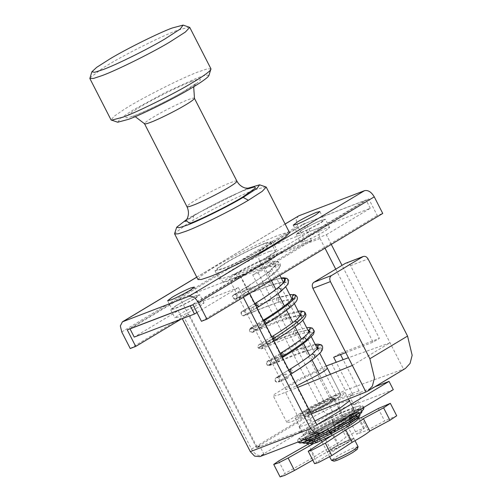 <?xml version="1.0" encoding="UTF-8"?>
<svg xmlns="http://www.w3.org/2000/svg" width="502" height="502" viewBox="0 0 502 502"><rect width="100%" height="100%" fill="white"/><g stroke="black" fill="none" stroke-linecap="round" stroke-linejoin="round"><path stroke-width="0.38" stroke-dasharray="2.51 1.88" d="M309.903 412.631C315.758 410.272 322.202 407.078 329.218 403.05L334.727 399.103L331.251 399.793C325.779 401.983 319.561 405.051 312.595 408.992L306.427 413.453L309.903 412.631M308.849 412.18C315.055 409.682 321.87 406.3 329.299 402.033L335.135 397.854L331.458 398.588L310.299 409.155L306.226 411.841L305.285 413.133L308.849 412.18M322.78 428.896L316.611 433.358L320.088 432.536C325.949 430.176 332.387 426.982 339.402 422.954L344.912 418.875L341.435 419.697C335.963 421.887 329.745 424.956 322.78 428.896M306.063 410.291L297.353 415.832L295.182 418.16L301.313 416.716C308.272 414.213 326.4 405.239 335.399 399.799L342.954 394.936L345.125 392.602L338.994 394.051C332.33 396.461 315.356 404.788 306.063 410.291M316.674 431.023L307.964 436.564L305.793 438.892L311.924 437.449C318.877 434.945 337.011 425.972 346.01 420.532L353.559 415.669L355.736 413.334L349.599 414.784C342.935 417.193 325.967 425.52 316.674 431.023M314.886 441.496L314.654 440.568L315.35 439.112C317.54 439.3 318.086 440.417 316.988 442.463C313.198 443.963 311.547 444.308 312.049 443.498C312.765 442.582 315.4 440.812 319.95 438.183C317.973 437.612 317.408 436.508 318.255 434.864C320.226 435.429 320.797 436.539 319.95 438.183L312.049 443.498L309.546 442.645L309.671 440.775L310.387 440.166C311.089 439.256 313.712 437.487 318.255 434.864L318.149 434.914C313.643 437.443 310.82 439.394 309.671 440.775L309.251 442.206L309.734 443.391M331.038 417.62C322.102 421.994 314.126 426.217 307.105 430.289L306.647 430.396C313.794 426.242 321.926 421.937 331.044 417.476L332.751 420.808C323.702 425.232 315.645 429.492 308.586 433.596L308.128 433.697C306.113 432.467 305.774 431.331 307.105 430.289C309.119 431.519 309.458 432.655 308.128 433.697C315.356 429.499 323.564 425.15 332.757 420.657L331.038 417.62C339.929 413.309 347.302 410.078 353.157 407.925C358.748 405.923 361.277 405.578 360.743 406.89L359.376 408.421L349.787 415.06C343.142 419.114 335.587 423.305 327.116 427.635C318.688 431.908 311.717 435.152 306.201 437.355L301.043 439.137L299.192 438.786C300.089 437.531 303.66 435.077 309.903 431.419L331.791 419.86C339.91 415.932 346.644 412.989 351.977 411.038C357.073 409.23 359.376 408.923 358.88 410.134L356.219 412.688L348.884 417.614L328.252 429.078L309.257 437.926L306.057 439.106L302.932 439.231C303.766 438.089 307.023 435.868 312.69 432.561L332.544 422.107C339.904 418.555 345.991 415.907 350.81 414.15C355.416 412.531 357.487 412.267 357.029 413.372L347.986 420.161L329.381 430.528L312.307 438.51C308.027 440.198 306.151 440.587 306.666 439.689C307.437 438.666 310.368 436.671 315.476 433.703L333.303 424.353L349.662 417.269C353.778 415.832 355.623 415.612 355.203 416.616C354.544 417.733 351.846 419.772 347.102 422.722L330.517 431.99L315.35 439.112C311.56 440.612 309.903 440.963 310.387 440.166L312.25 440.292L313.079 441.961L312.746 442.902C313.122 441.622 312.69 440.781 311.453 440.379L315.35 439.112M287.746 378.106C285.287 377.397 284.578 376.011 285.619 373.965C288.073 374.68 288.782 376.061 287.746 378.106L280.009 381.388L287.746 378.106M278.284 377.071L285.619 373.965L276.552 377.517C279.884 377.899 280.43 379.355 278.19 381.884C274.858 381.507 274.312 380.052 276.552 377.517L276.119 377.736C274.914 378.847 274.538 379.845 274.996 380.748C276.169 382.524 277.832 382.737 279.997 381.394L280.009 381.388M236.649 274.914L237.484 277.098L236.586 278.704L234.861 278.127L234.277 274.927L234.88 274.349L236.649 274.914L259.672 266.054L260.35 268.294L261.184 269.216L261.354 267.899C270.804 264.711 276.853 263.569 279.495 264.479L280.135 266.33L272.843 274.111C266.029 279.432 258.361 284.716 249.833 289.955L234.842 299.292C235.764 299.148 234.265 299.92 245.026 295.301L244.455 295.377C252.054 292.082 260.5 288.819 269.775 285.6C278.773 282.563 284.527 281.478 287.044 282.344C288.97 283.498 286.868 286.542 280.731 291.486C274.287 296.519 267.026 301.52 258.963 306.477L244.807 315.212C246.915 313.436 244.386 310.813 242.855 311.271L251.966 307.488C259.559 304.212 267.88 301.012 276.935 297.881L289.71 294.574M280.097 476.9L285.036 473.442L314.71 456.625C320.107 452.955 327.844 448.506 337.915 443.272L346.016 437.116L358.528 430.22L364.402 428.156L356.765 434.224L367.715 430.032L384.607 420.971L396.718 415.788M322.046 441.854L327.197 451.919L312.759 460.102M327.197 451.919L335.976 446.14L350.572 439.15L353.841 438.378L352.316 439.884L338.982 447.407L314.597 463.691M309.364 443.492L331.552 430.835L339.647 424.679L352.159 417.783L358.033 415.719L350.396 421.787L357.964 418.706M331.552 435.661L345.953 427.447L347.478 425.934L344.203 426.706L329.607 433.703L320.828 439.476L313.135 443.843M350.396 421.787L356.765 434.224M361.352 417.595L367.715 430.032M357.324 416.516L358.089 418.003M358.372 418.555L363.693 428.953M331.552 430.835L337.915 443.272M308.341 444.182L314.71 456.625M320.828 439.476L321.387 440.574M332.613 434.964L338.982 447.407M208.92 75.538L206.14 75.024L197.669 77.766L166.256 92.004L133.017 110.063L120.58 118.271L117.694 122.218M210.953 68.837L207.175 68.912L198.692 71.73C182.678 77.44 139.619 99.289 124.069 109.474L114.199 116.219L111.067 119.947M189.361 27.095L177.47 30.264C163.74 35.209 128.192 52.754 109.994 63.685L102.854 68.008L89.845 78.017M358.083 446.667L354.814 447.439C349.662 449.503 343.807 452.39 337.25 456.098L331.452 460.296M357.273 449.29L354.406 449.855L337.953 458.075L334.05 461.169M330.473 451.235C335.989 449.014 342.05 446.002 348.658 442.212L353.841 438.378L350.572 439.15C345.42 441.208 339.565 444.094 333.008 447.809L327.204 452.007L330.473 451.235M335.123 447.069L330.95 450.087L333.303 449.535C337.262 447.935 341.624 445.776 346.367 443.046L350.095 440.292L347.748 440.85L335.123 447.069M325.66 434.606C329.626 433.006 333.981 430.848 338.731 428.124L342.458 425.363L340.105 425.922L327.486 432.14L323.313 435.159L325.66 434.606M325.371 432.881L319.567 437.079L322.836 436.307C328.352 434.086 334.414 431.074 341.015 427.284L346.204 423.45L342.935 424.221C337.777 426.28 331.922 429.166 325.371 432.881M310.104 411.427C315.62 409.205 321.682 406.2 328.283 402.403L333.472 398.569L330.203 399.341C325.045 401.399 319.19 404.286 312.639 408L306.835 412.198L310.104 411.427M308.41 409.475L301.156 414.087L299.343 416.032L304.457 414.828C310.249 412.744 325.359 405.265 332.857 400.728L339.151 396.68L340.965 394.735L335.851 395.94C330.297 397.948 316.153 404.888 308.41 409.475L238.387 272.636L231.133 277.255L229.32 279.194L234.434 277.989C240.226 275.905 255.336 268.432 262.835 263.895L269.128 259.841L270.942 257.896L265.828 259.107C260.274 261.109 246.131 268.049 238.387 272.636M234.867 273.86L225.436 279.865L223.076 282.394L229.721 280.819C237.258 278.114 256.898 268.394 266.65 262.496L274.826 257.231L277.186 254.702L270.54 256.271C263.318 258.881 244.932 267.899 234.867 273.86M223.359 268.382C230.889 265.671 250.529 255.957 260.281 250.059L268.463 244.788L270.816 242.265L264.171 243.834C256.955 246.444 238.569 255.462 228.504 261.423L219.067 267.428L216.713 269.95L223.359 268.382M265.859 186.813L254.966 189.725C242.378 194.255 209.792 210.338 193.107 220.359L186.562 224.319L174.64 233.493M289.547 232.677L286.084 232.746L278.303 235.338C263.625 240.571 224.156 260.594 209.905 269.932L200.856 276.119L197.983 279.532M247.273 188.419L193.471 215.314L186.813 219.355M174.263 308.862L170.686 309.703L175.016 306.314C179.766 303.29 191.777 297.234 196.244 295.64L199.821 294.793L196.069 297.83C191.544 300.792 178.95 307.186 174.263 308.862M178.467 317.069L174.891 317.917L179.22 314.528C183.964 311.497 195.981 305.442 200.442 303.854L204.019 303.007L200.267 306.038C195.749 309.006 183.148 315.4 178.467 317.069M299.857 233.323L296.28 234.17L300.61 230.782C305.36 227.751 317.377 221.696 321.838 220.108L325.415 219.261L321.663 222.292C317.145 225.26 304.545 231.654 299.857 233.323M304.061 241.537L300.485 242.378L304.814 238.99C309.565 235.965 321.575 229.91 326.043 228.316L329.619 227.475L325.861 230.506C321.343 233.468 308.749 239.868 304.061 241.537M347.591 414.194L354.029 408.979L347.792 410.448C340.337 413.115 320.433 423.073 311.773 428.463L305.411 432.63L303.252 434.964L309.489 433.49C317.697 430.559 339.754 419.352 347.591 414.194M314.911 421.04L305.241 425.194L299.01 426.669L301.169 424.334L307.531 420.168C316.191 414.777 336.095 404.819 343.55 402.158L349.166 400.502M269.674 251.37C261.674 254.244 240.828 264.56 230.474 270.823L221.79 276.414L219.292 279.093L226.346 277.43C234.007 274.663 253.523 265.087 264.209 258.756L274.224 252.387L276.727 249.707L269.674 251.37M265.433 243.081C257.432 245.955 236.58 256.271 226.233 262.527L217.548 268.124L215.051 270.804L222.097 269.135C229.765 266.367 249.281 256.792 259.967 250.467L269.982 244.091L272.486 241.412L265.433 243.081M301.959 230.041C308.573 226.176 314.873 223.026 320.853 220.591L324.123 219.82L320.747 222.555C316.637 225.26 305.065 231.14 300.761 232.677L297.485 233.449L301.959 230.041M176.365 305.574C182.979 301.708 189.273 298.558 195.259 296.124L198.528 295.352L195.152 298.088C191.042 300.798 179.471 306.672 175.167 308.209L171.891 308.981L176.365 305.574M130.018 328.885L180.256 298.671L240.489 275.617L190.252 305.831M321.242 227.055L261.002 250.109L305.85 223.139L366.083 200.085L321.242 227.055C318.437 230.041 318.036 233.863 320.05 238.506L324.995 248.17M374.919 386.791L349.624 396.467L353.872 404.763L357.01 402.874L336.202 410.837C339.716 408.032 340.4 404.01 338.235 398.77L266.091 257.783L310.054 231.347L305.85 223.139M393.298 389.671L353.872 404.763M349.624 396.467L352.768 394.578L336.164 362.13M333.667 357.261L339.948 353.483L379.374 338.392L342.013 265.376M357.01 402.874C360.53 400.069 361.208 396.047 359.043 390.801L343.098 359.639M340.538 354.632L339.948 353.483M345.79 352.624L373.099 342.169L379.374 338.392M331.276 244.399L326.331 234.729L266.091 257.783M326.331 234.729L370.288 208.292L310.054 231.347M261.002 250.109C258.197 253.102 257.802 256.917 259.81 261.561L331.96 402.541L328.816 404.43L333.064 412.726L336.202 410.837M335.731 269.154L373.099 342.169M352.768 394.578L331.96 402.541M196.96 312.533L238.412 287.602L178.179 310.656L134.216 337.093M178.179 310.656L182.289 318.695M259.942 456.594L263.983 454.266L259.741 445.977L256.597 447.866L180.256 298.671M238.412 287.602L243.357 297.272M316.837 424.811L256.597 447.866M249.638 293.494L240.489 275.617M333.064 412.726L330.322 413.773C326.752 414.508 323.514 412.443 320.602 407.574L252.701 274.889L306.082 242.786L311.554 240.69L303.07 224.105L368.782 198.949L377.272 215.54L382.744 213.444M263.983 454.266L261.247 455.314C257.677 456.054 254.432 453.99 251.527 449.121L183.625 316.429L189.103 314.334L257.005 447.025L326.08 405.478L328.816 404.43M370.288 208.292L366.083 200.085M130.25 348.532L183.625 316.429M121.76 331.947L297.592 226.201L306.082 242.786M252.701 274.889L258.179 272.793L311.554 240.69M258.179 272.793L326.08 405.478M181.084 319.159L189.103 314.334M127.238 329.852L303.07 224.105M192.95 304.695L368.782 198.949M201.434 321.286L377.272 215.54M297.592 226.201L296.155 220.19L298.251 216.092M257.005 447.025L259.741 445.977M330.473 374.241L340.965 394.735L335.851 395.94C330.134 397.998 315.319 405.309 307.739 409.864L301.156 414.087L299.343 416.032L304.457 414.828C310.173 412.763 324.989 405.459 332.569 400.897L339.151 396.68L340.965 394.735L327.386 368.198L322.271 369.403C316.555 371.461 301.74 378.772 294.159 383.327L287.577 387.55L285.763 389.496L290.871 388.284L296.858 385.768M405.453 368.424L345.269 390.274L311.911 406.062L287.608 421.103L286.855 422.42L290.457 422.075L311.284 413.955M345.301 263.399C347.328 262.521 349.085 263.274 350.559 265.658L403.608 369.321L365.933 391.98M352.354 365.443L390.029 342.784L348.407 357.731M326.237 365.964L298.332 379.525L274.029 394.566L273.276 395.883L276.878 395.538L285.5 392.326L299.079 418.863M285.5 392.326L297.705 387.418M331.69 363.737L345.269 390.274M331.194 433.803L330.523 431.984L315.482 439.043M330.517 431.99L332.18 435.334M349.066 423.889L348.463 423.117L347.102 422.722L330.523 431.984M311.736 440.957L312.307 438.51C314.503 438.917 314.974 440.072 313.725 441.973C309.395 443.674 307.5 444.069 308.04 443.147C308.83 442.105 311.811 440.085 316.988 437.079L335.022 427.622L351.526 420.475C355.667 419.032 357.518 418.819 357.079 419.835L357.813 419.063M357.951 417.802L357.066 416.622L355.203 416.616L354.468 417.388L354.525 419.145L357.079 419.835C356.401 420.971 353.672 423.029 348.89 426.003C346.932 425.539 346.336 424.447 347.102 422.722M351.526 420.475C352.448 418.298 351.827 417.225 349.662 417.269C348.739 419.452 349.361 420.519 351.526 420.475L355.548 419.471C354.858 419.528 354.5 418.831 354.468 417.388L354.487 417.35C354.098 418.034 351.607 419.835 347.026 422.759M305.906 443.059L305.385 441.911L305.793 440.392L306.666 439.689L309.088 440.75L308.906 442.463L308.04 443.147L306.195 442.864L305.505 441.132L305.793 440.392C307.017 438.861 310.18 436.665 315.275 433.784L333.322 424.315L349.662 417.269M335.022 427.622L333.303 424.353L335.003 427.654L351.237 420.626M316.988 437.079C314.98 436.307 314.478 435.184 315.476 433.703C317.477 434.475 317.986 435.598 316.988 437.079L335.003 427.654M330.046 432.354L329.375 430.534L331.031 433.885M350.026 421.291L347.993 420.161C347.371 422.031 348.018 423.098 349.932 423.355M307.224 442.664L304.043 442.783C304.909 441.609 308.234 439.338 314.026 435.956L334.276 425.301C341.774 421.686 347.968 418.994 352.862 417.218C357.537 415.568 359.639 415.311 359.156 416.44L359.765 415.744M359.915 414.501L359.627 413.861L357.029 413.372L356.42 414.075L356.558 415.951L359.156 416.44M352.862 417.218C353.628 414.928 352.944 413.905 350.81 414.15C350.051 416.44 350.735 417.463 352.862 417.218L357.462 416.095C356.828 416.189 356.483 415.518 356.42 414.075L356.433 414.043C356.087 414.696 353.722 416.453 349.342 419.314L329.375 430.534L315.074 437.355L307.657 440.028C308.579 440.078 308.994 440.894 308.906 442.463L317.189 436.997M302.078 442.726L301.507 441.371L301.915 439.997L302.932 439.231L304.752 439.652L305.31 441.427L304.043 442.783L301.708 441.54L301.915 439.997C303.214 438.334 306.709 435.887 312.395 432.655L332.562 422.038C340.011 418.442 346.217 415.744 351.187 413.93L350.81 414.15M334.276 425.301L332.544 422.107L334.257 425.37C341.63 421.818 347.704 419.17 352.486 417.438M314.026 435.956C312.012 435.014 311.566 433.885 312.69 432.561C314.71 433.502 315.156 434.632 314.026 435.956L334.257 425.37M308.586 440.411L309.257 437.926C311.447 438.528 311.849 439.708 310.468 441.465M328.892 430.898L328.252 429.078L329.852 432.435M350.986 418.687L350.189 417.752L348.884 417.614C348.401 419.597 349.091 420.626 350.961 420.714M301.947 442.764L300.058 442.4C300.993 441.107 304.664 438.585 311.077 434.832L333.516 422.979C341.843 418.957 348.733 415.945 354.186 413.955C359.394 412.104 361.741 411.803 361.22 413.046L361.722 412.424M361.873 411.207L361.503 410.435L358.88 410.134L358.372 410.755L358.591 412.738L361.22 413.046L358.503 415.656M354.186 413.955C354.795 411.577 354.061 410.605 351.977 411.038C351.362 413.416 352.103 414.388 354.186 413.955L359.376 412.719C358.761 412.788 358.428 412.129 358.372 410.755L348.959 417.557L328.226 429.078L309.188 437.951L303.854 439.67C305.072 440.21 305.473 440.994 305.053 442.03L305.047 442.042C305.58 441.283 308.667 439.225 314.321 435.861M297.968 442.042L297.636 440.9L298.037 439.608L299.192 438.786L301.438 440.179L301.2 441.597L300.058 442.4L298.27 441.86L298.037 439.608C297.51 439.225 301.338 436.533 309.521 431.525L331.803 419.754C340.042 415.769 346.92 412.763 352.423 410.743L351.977 411.038M333.516 422.979L331.791 419.86L333.504 423.086C341.674 419.139 348.419 416.189 353.734 414.25M311.077 434.832C309.056 433.734 308.661 432.598 309.903 431.419C311.918 432.517 312.313 433.653 311.077 434.832L333.504 423.086M309.521 431.525L309.903 431.419M305.235 439.263L306.201 437.355C308.372 438.133 308.711 439.332 307.218 440.951M327.605 429.179L327.116 427.635L328.678 430.98M351.049 415.079L349.787 415.06C349.43 417.143 350.158 418.141 351.977 418.059M332.757 420.657C341.906 416.221 349.486 412.901 355.491 410.692C361.239 408.641 363.831 408.295 363.266 409.651L363.68 409.105M363.686 407.48L363.379 407.028L360.743 406.89L360.329 407.436L360.179 408.653L361.44 410.034L363.266 409.651L361.86 411.22M355.491 410.692C355.968 408.251 355.19 407.329 353.157 407.925C352.68 410.366 353.458 411.289 355.491 410.692L361.296 409.35C360.7 409.387 360.373 408.753 360.329 407.436L349.925 414.959C343.261 419.019 335.643 423.249 327.078 427.629C318.582 431.933 311.573 435.196 306.038 437.405L300.045 439.313C301.206 439.84 301.589 440.599 301.2 441.597L301.194 441.603C301.708 440.8 305.128 438.51 311.453 434.726M331.044 417.476C340.08 413.09 347.622 409.783 353.665 407.561L353.157 407.925M290.871 374.065L278.19 381.884L279.997 381.394M290.376 368.964L276.552 377.517M312.037 354.048L311.88 354.211C305.561 359.143 298.445 364.044 290.532 368.907C292.352 370.219 292.936 371.649 292.277 373.206M282.017 356.765L268.124 365.324L278.171 361.358C286.084 357.945 294.768 354.6 304.243 351.331C313.443 348.262 319.253 347.208 321.675 348.175L320.822 344.686M317.082 349.405L311.88 354.211C311.742 356.884 312.708 358.07 314.785 357.769M317.961 348.206L319.554 349.116L321.675 348.175L320.722 352.31M281.804 352.417L282.896 352.743L269.643 360.907L271.086 363.875L270.158 365.067L268.124 365.324L266.6 363.567L267.604 361.164L269.643 360.907L278.215 357.543L279.802 360.442L279.25 361.534L278.171 361.358L276.79 359.545L277.135 357.368L278.215 357.543L301.658 348.488L302.838 351.563L303.854 352.065L304.243 351.331L303.064 348.256L302.047 347.754L301.658 348.488L315.582 345.138M280.273 353.352L267.61 361.158C265.345 361.528 266.882 365.839 267.949 365.512L269.944 365.4L279.25 361.534C286.698 358.321 294.894 355.165 303.854 352.065M269.643 360.907L268.306 361.026L277.135 357.368C284.64 354.117 292.948 350.911 302.047 347.754L315.168 344.328M303.49 337.495L303.208 338.756C297.197 343.45 290.426 348.112 282.896 352.743L284.339 355.711L284.025 356.527M272.843 338.844L258.404 347.748L268.689 343.682C276.84 340.168 285.795 336.716 295.559 333.341C305.097 330.159 311.127 329.067 313.643 330.065L312.395 328.132M309.671 331.201L303.208 338.756L304.356 340.77L306.195 341.31M309.464 331.627L311.441 332.525L313.643 330.065L314.334 331.113M273.195 335.901L275.36 337.331L262.389 345.313L261.611 348.526L258.404 347.748L258.342 345.407L259.095 344.585L260.337 344.196L262.389 345.313L270.722 342.05L270.653 344.999L268.689 343.682L268.237 341.511L268.758 340.726L270.722 342.05L293.363 333.303L295.239 335.531L295.559 333.341L294.486 331.402L293.689 331.119L293.363 333.303L307.889 330.103M262.389 345.313L262.176 345.501C260.883 344.428 260.099 344.077 259.823 344.435L268.758 340.726C276.295 337.469 284.603 334.263 293.689 331.119L306.678 327.737M271.783 336.767L259.107 344.579C257.909 345.527 257.614 346.644 258.21 347.93L260.375 349.059C261.103 348.896 259.377 349.863 270.653 344.999L270.653 344.999C278.07 341.799 286.265 338.637 295.239 335.531L301.012 333.73L308.975 332.224M294.9 320.991L295.371 323.545L275.36 337.331L275.956 339.327L275.661 339.873M263.675 320.929L249.594 329.607L259.76 325.591C267.861 322.096 276.765 318.67 286.466 315.312C296.004 312.131 302.035 311.039 304.551 312.037L303.955 311.579M300.974 315.03L301.533 315.494L301.194 314.566M300.911 315.13L301.125 315.212C302.882 316.266 300.962 319.04 295.371 323.545L297.115 324.775L297.818 324.643M301.125 315.212L301.84 315.727L304.388 315.287L304.551 312.037L304.94 312.319M264.598 319.391L266.298 320.15L267.472 322.121L254.219 330.285L253.203 331.885L251.571 332.242L249.594 329.607L251.038 327.781L253.353 328.12L254.219 330.285L262.671 326.971L262.044 328.465L261.297 328.421L259.76 325.591L260.387 324.097L261.134 324.141L262.671 326.971L285.481 318.161L286.617 318.983L287.012 318.506L286.466 315.312L285.324 314.49L284.835 315.915L285.481 318.161L300.146 314.974M254.219 330.285L254.006 330.46C254.031 328.816 253.146 327.944 251.345 327.844L260.387 324.097C267.955 320.828 276.269 317.628 285.337 314.49L298.194 311.152M249.594 329.607L250.586 328.019M286.322 304.482L286.372 306.345L288.06 307.946C281.967 312.708 275.102 317.433 267.472 322.121L267.284 323.213M292.49 298.445L294.015 299.317C295.841 300.403 293.852 303.283 288.06 307.946L289.422 307.977M254.828 303.635L241.851 311.629L251.59 307.782C259.371 304.425 267.924 301.137 277.242 297.918L276.935 297.881M256.936 307.751L244.982 315.08C241.713 315.902 240.665 314.754 241.851 311.629C245.127 310.807 246.175 311.955 244.982 315.08L253.868 311.604C251.835 311.93 251.075 310.656 251.59 307.782C253.629 307.456 254.388 308.724 253.868 311.604C261.034 308.492 268.99 305.423 277.738 302.386C278.823 301.52 278.66 300.027 277.242 297.918C276.15 298.784 276.32 300.271 277.738 302.386L291.988 299.023M292.704 297.987L293.344 299.136L292.095 299.035L294.015 299.317L296.613 297.272L295.471 294.994M277.242 297.918L293.394 294.429M251.59 307.782L251.966 307.488M242.077 311.453L254.809 303.603M255.945 302.951C257.601 303.126 258.605 304.3 258.963 306.477M278.033 287.797C277.148 289.71 278.045 290.94 280.731 291.486M284.013 281.854L284.841 282.551L287.044 282.344L287.778 279.143L286.931 278.372M234.861 278.127C242.817 274.676 251.646 271.268 261.354 267.899L260.212 264.924L259.841 264.736L259.672 266.054C267.905 263.312 273.101 262.377 275.259 263.249L275.73 264.849L268.947 272.002L248.101 286.297L234.829 294.473L268.225 281.528C268.168 284.207 268.683 285.563 269.775 285.6C269.831 282.921 269.317 281.566 268.225 281.528L281.365 278.265M245.026 295.301C252.387 292.114 260.569 288.957 269.568 285.833L269.775 285.6M244.028 290.834C246.244 292.647 246.382 294.159 244.455 295.377C242.24 293.563 242.102 292.051 244.028 290.834L243.457 290.909C251.05 287.633 259.377 284.427 268.432 281.296L268.225 281.528M235.03 299.066L232.614 296.814L233.612 294.85L234.829 294.473L237.245 296.726L236.241 298.696L235.03 299.066L244.455 295.377M234.829 294.473L234.704 294.643C237.509 294.254 237.264 298.665 236.229 298.709L250.335 290.018L249.833 289.955C247.662 287.935 247.084 286.717 248.101 286.297C250.266 288.317 250.843 289.535 249.833 289.955M268.947 272.002L269.674 273.973L271.62 275.033L272.454 274.795L272.843 274.111L271.18 271.387L269.336 271.318L268.947 272.002M275.259 263.249L275.736 265.495L276.357 265.966L277.857 266.11L279.495 264.479L278.045 261.624L275.259 263.249M278.277 377.077L276.809 377.617C277.336 377.228 278.183 377.699 279.344 379.029C279.664 379.932 279.438 380.805 278.66 381.639L278.19 381.884M309.069 332.217L310.336 332.324L309.678 331.295M300.579 315.626L301.533 315.494M265.426 324.348L253.196 331.885L254.006 330.46M277.738 302.386L283.85 300.598L291.995 299.035M253.868 311.604L253.491 311.899C260.858 308.705 269.041 305.549 278.045 302.417M234.704 294.643L243.457 290.909M236.624 278.685C244.01 275.491 252.199 272.335 261.184 269.216L266.763 267.466C271.344 266.236 274.418 265.715 275.981 265.903L276.382 265.978L275.73 264.849C275.642 264.554 276.884 265.062 269.336 271.318C262.847 276.357 255.6 281.333 247.593 286.234L248.101 286.297M339.647 424.679L346.016 437.116M278.673 460.999L285.036 473.442M310.129 449.623L316.498 462.066M378.244 408.528L384.607 420.971M332.857 400.728L319.278 374.191M311.993 359.953L309.841 355.749M303.509 343.374L301.351 339.151M295.025 326.789L292.861 322.566M286.529 310.198L284.377 305.982M278.039 293.607L275.893 289.403M271.312 280.455L262.835 263.895M193.471 215.314L193.107 220.359M194.475 98.417C194.462 97.664 192.417 98.072 188.338 99.647C181.053 102.251 161.657 111.94 153.072 117.267C148.379 120.072 145.561 122.099 144.614 123.341L144.526 123.756M236.913 181.347C236.9 180.594 234.854 181.002 230.776 182.577C223.867 185.062 205.914 193.935 196.859 199.394C191.438 202.57 188.168 204.866 187.051 206.272L186.964 206.686M191.394 81.544C180.463 85.453 151.372 99.986 138.489 107.968C123.015 117.619 121.81 120.141 134.875 115.535C144.89 111.915 170.423 99.383 184.347 91.132C201.741 81.299 206.297 75.526 191.394 81.544M248.885 188.495L246.564 189.354C236.197 193.082 209.271 206.391 195.692 214.574L185.928 220.711M359.043 390.801L338.235 398.77M320.05 238.506L259.81 261.561M321.079 433.101L260.845 456.155M261.247 455.314L330.322 413.773M251.527 449.121L320.602 407.574M196.778 277.179L285.13 224.049M350.559 265.658L368.085 258.95M305.285 413.133L306.534 413.535M335.135 397.854L334.727 399.103M316.611 433.358L306.427 413.453M334.727 398.971L344.912 418.875M295.182 418.16L305.793 438.892M345.125 392.602L348.413 399.027M349.568 401.293L355.736 413.334M349.95 417.118L355.993 415.756L357.524 416.497L358.077 417.695M351.187 413.93L357.995 412.393L359.514 413.177L360.041 414.395M352.423 410.743L358.522 409.03L359.972 409.03L361.484 409.833L362.005 411.088M353.665 407.561L360.467 405.647L361.955 405.666L363.348 406.369L363.9 407.348M332.751 420.808C341.718 416.459 349.128 413.209 354.983 411.056M288.763 369.943L276.119 377.736M263.299 320.182L250.611 328.007M283.617 282.45L284.854 282.557L284.22 281.409M269.568 285.833L275.152 284.069L283.505 282.457M234.88 274.349C242.447 271.08 250.768 267.88 259.841 264.736C266.33 262.521 271.381 261.341 274.989 261.203L278.353 261.743C280.311 263.255 280.9 264.78 280.135 266.33C279.915 267.102 279.332 269.179 272.454 274.795C265.884 279.921 258.511 284.998 250.335 290.018M290.89 374.097L278.629 381.658M318.783 348.896L318.174 347.754M303.848 352.065L309.502 350.308L317.459 348.802M317.565 348.802L318.789 348.896M270.183 365.054L270.176 365.054C271.463 364.038 271.212 362.72 269.436 361.107M282.4 357.518L270.158 365.067M261.693 348.476L261.68 348.482C262.314 348.583 262.477 347.591 262.176 345.501M273.916 340.94L261.68 348.482M249.4 329.776C249.481 331.301 250.065 332.173 251.163 332.412L252.983 332.224L262.044 328.465C269.43 325.265 277.619 322.108 286.617 318.983L292.409 317.17L300.485 315.632M241.719 311.729L241.719 311.729C240.816 311.792 240.803 312.978 241.669 315.294L243.432 315.877C244.242 315.733 243.062 316.385 253.491 311.899M268.438 281.296L281.22 277.982M233.587 294.862C231.573 296.55 231.993 298.031 234.842 299.292L234.842 299.292M247.593 286.234L233.612 294.85M364.402 428.156L359.319 418.229M358.735 417.08L358.033 415.719M347.478 425.934L355.021 440.681M329.682 456.851L327.204 452.007M330.95 450.087L325.566 439.564M325.177 438.811L323.313 435.159M342.458 425.363L350.095 440.292M319.567 437.079L306.835 412.198M333.472 398.569L346.204 423.45M285.763 389.496L229.32 279.194M270.942 257.896L279.859 275.322M283.548 282.538L285.839 287.012M292.032 299.117L294.329 303.603M300.522 315.702L302.819 320.194M309.012 332.293L311.303 336.773M317.502 348.884L319.787 353.352M223.076 282.394L216.713 269.95M270.816 242.265L277.186 254.702M194.142 86.469L196.269 83.301L183.663 91.446C166.036 102.101 132.867 117.073 131.392 116.502L135.207 116.633M250.046 188.388C246.564 189.235 235.852 193.653 224.268 199.376C213.639 204.609 204.364 209.56 196.439 214.222L185.163 221.589M170.686 309.703L174.891 317.917M204.019 303.007L199.821 294.793M296.28 234.17L300.485 242.378M329.619 227.475L325.415 219.261M354.029 408.979L349.787 400.684M299.01 426.669L303.252 434.964M272.486 241.412L276.727 249.707M215.051 270.804L219.292 279.093M319.881 211.524L324.123 219.82M293.243 225.153L297.485 233.449M194.287 287.056L198.528 295.352M167.649 300.692L171.891 308.981M285.105 223.999L196.753 277.129M286.855 422.42L273.276 395.883"/><path stroke-width="0.75" d="M312.759 460.102L294.486 470.462L284.841 475.344L280.097 476.9L273.722 464.406L278.673 460.999L309.364 443.492M357.964 418.706L361.352 417.595L378.244 408.528L390.349 403.344L396.718 415.788L389.947 420.256L369.773 431.08C367.257 433.421 361.377 437.16 352.128 442.306L331.734 455.596L318.362 462.568L314.597 463.691L308.234 451.254L331.552 435.661M313.135 443.843L288.117 458.019L278.478 462.907L273.734 464.463M390.349 403.344L383.584 407.819L363.41 418.643C360.894 420.983 355.008 424.723 345.759 429.863L325.371 443.159L311.993 450.125L308.234 451.254M358.089 418.003L358.372 418.555M288.117 458.019L294.486 470.462M321.387 440.574L322.046 441.854M325.371 443.159L331.734 455.596M345.759 429.863L352.128 442.306M363.41 418.643L369.773 431.08M383.584 407.819L389.947 420.256M91.885 71.78L89.845 78.481L111.067 119.947L117.694 122.218L128.594 119.313C141.344 114.726 174.583 98.279 191.086 88.302C199.156 83.558 204.716 79.805 207.765 77.038L208.92 75.538L210.953 68.837L189.737 27.372L183.105 25.1L172.211 28.005C159.623 32.536 127.037 48.619 110.352 58.64L96.698 67.331L91.885 71.78L94.665 72.294L103.13 69.552C115.717 65.022 148.303 48.939 164.989 38.918L180.224 29.047L183.105 25.1M111.444 120.223L123.335 117.054C137.241 112.053 173.504 94.112 191.507 83.225C200.311 78.048 206.378 73.957 209.704 70.933L210.959 69.301M89.845 78.481L93.623 78.406L102.113 75.589C115.843 70.644 151.391 53.099 169.588 42.168L185.389 32.034L189.737 27.372M329.682 456.851L331.552 460.372L334.721 459.525C340.237 457.303 346.292 454.297 352.9 450.507L358.089 446.793L355.021 440.681M331.552 460.372L334.05 461.169L336.823 460.428C341.649 458.483 346.951 455.854 352.73 452.534L357.273 449.29L358.089 446.793M186.813 219.355L176.679 227.255L174.64 233.493L174.64 233.926L178.103 233.857L185.884 231.265C198.635 226.684 231.874 210.238 248.377 200.254L262.22 191.344L266.204 187.07L259.609 184.824L247.273 188.419M174.64 233.926L197.983 279.532L201.446 279.463L209.227 276.878C221.978 272.297 255.217 255.851 271.72 245.867L285.563 236.957L289.547 232.677L266.204 187.07M176.679 227.255L179.201 227.726L186.901 225.235C198.346 221.112 227.971 206.491 243.137 197.38L256.986 188.413L259.609 184.824M243.137 197.38L248.377 200.254M349.166 400.502L349.787 400.684L341.096 407.285L314.911 421.04M316.611 212.296C310.625 214.73 304.331 217.881 297.711 221.746L293.243 225.153L296.513 224.381C300.823 222.85 312.395 216.971 316.505 214.266L319.881 211.524L316.611 212.296M191.017 287.834C185.031 290.263 178.731 293.413 172.117 297.278L167.649 300.692L170.918 299.92C175.229 298.383 186.8 292.503 190.911 289.798L194.287 287.056L191.017 287.834M190.252 305.831L130.018 328.885L134.216 337.093L194.456 314.039L190.252 305.831L190.704 305.555M130.018 328.885L130.47 328.609M249.638 293.494L316.837 424.811L389.056 381.376L374.919 386.791M389.056 381.376L393.298 389.671L321.079 433.101L320.182 433.54L314.817 433.069L310.556 428.582L250.322 451.643L254.583 456.123L259.942 456.594L320.182 433.54M336.164 362.13L333.667 357.261L345.79 352.624M343.098 359.639L340.538 354.632M342.013 265.376L331.276 244.399M324.995 248.17L335.731 269.154M196.96 312.533L194.456 314.039M182.289 318.695L250.322 451.643M243.357 297.272L310.556 428.582M196.753 277.129L122.419 321.838L120.323 325.942L121.76 331.947L130.25 348.532L135.722 346.436L181.084 319.159M135.722 346.436L127.238 329.852L192.95 304.695L201.434 321.286L206.912 319.19L382.744 213.444L374.26 196.853C371.348 191.99 368.11 189.919 364.54 190.66L298.828 215.81L285.105 223.999M206.912 319.19L198.422 302.599L374.26 196.853M122.419 321.838L188.702 296.406C192.279 295.665 195.516 297.736 198.422 302.599M296.858 385.768L318.99 374.36L325.572 370.137L327.386 368.198M312.884 288.317C311.78 285.688 312.118 283.674 313.901 282.281L331.427 275.573C329.645 276.966 329.306 278.98 330.41 281.609L312.884 288.317L365.933 391.98L367.771 391.083L372.377 386.094L374.479 377.956L369.874 358.735L407.555 336.076L412.155 355.297L410.059 363.435L405.453 368.424L367.771 391.083M407.555 336.076L368.085 258.95C366.604 256.572 364.854 255.819 362.827 256.691L345.301 263.399L363.272 256.472L331.427 275.573M313.901 282.281L345.301 263.399M330.41 281.609L369.874 358.735M297.705 387.418L352.354 365.443M311.284 413.955L365.933 391.98M348.407 357.731L326.237 365.964M358.077 417.695L357.813 419.063C358.277 419.477 355.328 421.774 348.965 425.96L332.192 435.334L316.988 442.463L315.476 442.243L314.886 441.496M349.066 423.889L349.361 424.755L348.965 425.96L332.192 435.334L331.194 433.803M357.813 419.063L357.951 417.802M359.156 416.44L349.932 423.355L331.031 433.885L313.694 441.986L311.736 440.957M360.041 414.395L359.765 415.744C359.639 415.894 360.147 416.735 351.344 422.477L331.031 433.885L330.046 432.354M331.031 433.885L313.694 441.986L308.63 443.661L306.81 443.642L305.906 443.059M349.925 423.362L350.026 421.291M359.765 415.744L359.915 414.501M362.005 411.088L361.722 412.424L358.503 415.656L350.961 420.714L329.852 432.435L310.468 441.465L308.586 440.411M310.606 441.409L304.344 443.385L302.078 442.726M329.889 432.417L328.892 430.898M350.798 420.808L350.986 418.687M361.722 412.424L361.873 411.207M363.9 407.348L363.68 409.099L361.86 411.22L351.977 418.059C345.144 422.232 337.375 426.537 328.678 430.98C320.019 435.372 312.865 438.692 307.218 440.951L305.235 439.263M307.538 440.819L300.962 442.971L299.744 443.046L297.968 442.042M328.741 430.948L327.605 429.179M351.682 418.241L351.726 415.725L351.049 415.079M363.68 409.099L363.686 407.48M358.503 415.656L350.879 420.764L329.877 432.435L307.224 442.664M361.86 411.22L351.839 418.166C345.069 422.301 337.363 426.574 328.722 430.986C320.163 435.328 313.053 438.629 307.381 440.9L301.947 442.764M315.168 344.328L318.061 344.134L320.816 344.686C322.541 345.263 323.037 347.02 322.297 349.95L320.722 352.31L314.785 357.769C308.046 362.996 300.547 368.148 292.277 373.206C290.451 371.9 289.874 370.47 290.532 368.907M292.559 373.036L290.871 374.065M314.428 358.045L314.785 357.769C314.923 355.09 313.957 353.904 311.88 354.211M320.816 344.686L317.948 345.42L317.082 349.405M315.582 345.138L317.948 345.42L317.961 348.206M306.678 327.737L309.64 327.549L312.388 328.132L314.334 331.113L306.484 340.049C299.437 345.52 291.593 350.904 282.94 356.2L281.49 353.239L281.804 352.417L280.273 353.352M314.334 331.113C313.913 333.341 313.386 334.658 312.752 335.079L306.195 341.31C299.562 346.468 292.177 351.538 284.025 356.527L282.94 356.2L282.017 356.765M306.195 341.31L306.484 340.049L305.335 338.034L303.49 337.495C297.071 342.508 289.842 347.478 281.804 352.417M312.388 328.132L310.067 328.277L309.006 330.354L309.671 331.201M307.889 330.103L309.006 330.354L309.464 331.627M304.551 312.037C306.477 313.367 304.08 316.718 297.347 322.083C290.212 327.624 282.268 333.077 273.502 338.442L273.195 335.901L271.783 336.767M301.194 314.566L297.24 319.059L294.9 320.991L297.347 322.083L298.1 324.041L297.818 324.643C291.21 329.789 283.825 334.865 275.661 339.873L275.033 339.885L273.502 338.442L272.843 338.844M297.818 324.643C303.697 319.975 306.371 316.567 305.843 314.409L304.94 312.319L303.942 311.573L302.355 311.384L300.635 312.978L300.974 315.03M300.146 314.974L300.911 315.13M289.71 294.574L294.687 294.756C296.55 296.054 294.216 299.305 287.677 304.513C280.718 309.922 272.962 315.243 264.41 320.477L264.598 319.391L263.299 320.182M292.49 298.445L292.559 295.691L294.687 294.756L295.458 294.988C296.946 296.55 301.213 298.627 289.422 307.977C282.846 313.11 275.466 318.186 267.284 323.213L266.411 323.106L264.41 320.477L263.675 320.929M289.422 307.977L289.71 307.086L287.677 304.513L286.322 304.482C279.84 309.521 272.599 314.49 264.598 319.391M281.365 278.265L284.684 278.554C286.441 279.79 284.226 282.871 278.033 287.797C271.425 292.936 264.058 297.981 255.945 302.951L256.208 302.794M284.22 281.409C284.082 281.026 285.732 281.327 277.794 287.928L278.033 287.797C280.718 288.349 281.622 289.579 280.731 291.486L280.969 291.348C274.406 296.481 267.033 301.558 258.85 306.584L258.963 306.477C257.306 306.302 256.302 305.128 255.945 302.951L254.828 303.635M281.22 277.982L283.768 277.788L286.924 278.365L284.684 278.554L284.013 281.854M320.722 352.31L314.622 357.932C307.971 363.097 300.572 368.173 292.434 373.155L290.89 374.097M319.278 374.191L311.993 359.953M309.841 355.749L303.509 343.374M301.351 339.151L295.025 326.789M292.861 322.566L286.529 310.198M284.377 305.982L278.039 293.607M275.893 289.403L271.312 280.455M144.614 123.341C144.231 124.352 146.251 124.013 150.656 122.306C157.339 119.896 174.357 111.544 183.644 106.041C190.013 102.352 193.628 99.81 194.475 98.417L236.906 181.128C238.764 184.567 241.512 186.857 245.158 187.993L250.046 188.388M187.051 206.272C186.669 207.282 188.689 206.943 193.094 205.236C200.311 202.657 219.443 193.119 228.128 187.767C233.33 184.661 236.26 182.521 236.913 181.347L236.906 181.128M185.928 220.711L190.045 223.346C200.869 219.468 229.565 205.161 242.585 197.129L255.499 187.999L254.57 186.932L248.885 188.495M188.702 296.406L364.54 190.66M122.99 321.556L196.778 277.179M285.13 224.049L298.828 215.81M348.413 399.027L349.568 401.293M332.192 435.334L316.85 442.526L311.516 444.126L309.734 443.391M318.168 347.905L312.037 354.048C305.636 359.043 298.414 364.019 290.376 368.964L288.763 369.943M303.49 337.495C311.19 331.025 309.539 330.787 309.69 331.151L309.678 331.295M294.9 320.991C288.449 326.011 281.214 330.981 273.195 335.901M298.194 311.152L301.144 310.97L303.942 311.573M292.704 297.987C292.616 297.742 293.601 297.981 288.675 302.549L286.322 304.482M277.794 287.935C271.3 292.973 264.052 297.943 256.058 302.844L254.809 303.603M284.025 356.527L282.4 357.518M275.661 339.873L273.916 340.94M267.284 323.213L265.426 324.348M295.458 294.988L293.394 294.429M258.85 306.584L256.936 307.751M286.931 278.372L288.675 280.298L288.01 284.239L280.969 291.348M359.319 418.229L358.735 417.08M325.566 439.564L325.177 438.811M279.859 275.322L283.548 282.538M285.839 287.012L292.032 299.117M294.329 303.603L300.522 315.702M302.819 320.194L309.012 332.293M311.303 336.773L317.502 348.884M319.787 353.352L330.473 374.241M135.207 116.633L144.526 123.756L186.964 206.686C188.884 210.859 188.947 214.862 187.158 218.703L185.163 221.589M194.469 98.197L193.734 87.48L194.142 86.469"/></g></svg>

